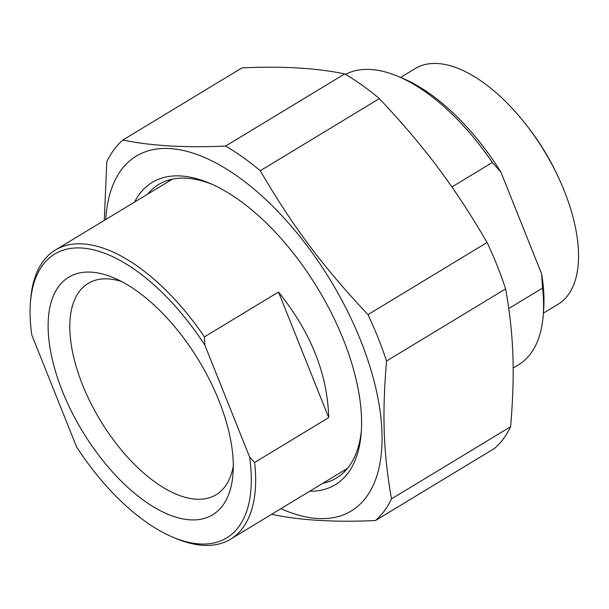 <?xml version="1.0" encoding="UTF-8"?>
<svg xmlns="http://www.w3.org/2000/svg" width="609" height="609" viewBox="0 0 609 609"><rect width="100%" height="100%" fill="white"/><g stroke="black" fill="none" stroke-linecap="round" stroke-linejoin="round"><path stroke-width="0.91" d="M344.724 73.91A228.969 112.254 58.8 0 1 379.377 98.597L260.279 170.741A228.969 112.254 -121.2 0 0 225.627 146.053L344.724 73.91C316.825 68.048 282.584 66.038 241.994 67.865L122.896 140.009A228.969 112.254 -121.2 0 0 106.803 161.712L104.268 220.42M271.979 514.095A228.969 112.254 -121.2 0 0 272.695 514.521C300.595 520.375 334.836 522.393 375.418 520.566A228.969 112.254 -121.2 0 0 391.518 498.862L510.616 426.719A228.969 112.254 58.8 0 1 494.523 448.422L375.418 520.566M487.086 242.481A228.969 112.254 58.8 0 1 505.637 288.872L386.54 361.023A228.969 112.254 -121.2 0 0 367.988 314.632L487.086 242.481C454.375 186.476 424.77 146.921 379.377 98.597M122.896 140.009C150.796 145.863 185.045 147.88 225.627 146.053M280.939 508.667A207.456 101.711 -121.2 0 0 380.29 412.552A207.456 101.711 -121.2 0 0 236.977 175.963A207.456 101.711 -121.2 0 0 105.783 219.506M386.54 361.023C382.003 414.836 383.373 452.731 391.518 498.862M260.279 170.741C292.982 226.746 322.595 266.308 367.988 314.632M510.616 426.719C515.153 372.898 513.783 335.003 505.637 288.872M361.365 430.609A171.601 84.133 58.8 0 1 336.518 477.996A171.601 84.133 58.8 0 1 322.808 483.31M147.644 194.142A171.601 84.133 58.8 0 1 158.705 184.451A171.601 84.133 58.8 0 1 212.206 184.375M309.76 491.212A176.724 86.645 -121.2 0 0 361.183 433.258A176.724 86.645 -121.2 0 0 343.309 339.396A176.724 86.645 -121.2 0 0 209.778 183.317A176.724 86.645 -121.2 0 0 134.597 202.051M451.901 186.978L492.323 162.496L500.918 172.111L541.599 273.829L542.55 288.072A169.036 82.877 58.8 0 1 543.19 315.576A169.036 82.877 58.8 0 1 518.487 364.776L513.151 368.003M542.55 288.072L508.804 308.519M345.516 74.374A169.036 82.877 58.8 0 1 398.362 76.506A169.036 82.877 58.8 0 1 492.323 162.496M543.19 315.576L543.601 310.377A163.92 80.365 -121.2 0 0 541.599 273.829M543.38 313.163L558.103 304.241A137.794 67.553 -121.2 0 0 559.085 178.833L557.92 176.298A125.5 61.532 -121.2 0 0 528.627 127.943L526.922 125.743A137.794 67.553 -121.2 0 0 415.315 68.535L400.593 77.45M500.918 172.111A163.92 80.365 -121.2 0 0 403.173 78.546L398.362 76.506M559.085 178.833A137.794 67.553 -121.2 0 0 526.922 125.743M204.875 345.189A165.968 81.37 58.8 0 0 94.129 249.979A165.968 81.37 58.8 0 0 30.45 302.338A165.968 81.37 58.8 0 0 31.805 335.003L76.513 446.793A165.968 81.37 58.8 0 0 172.636 537.069L175.521 538.295A169.036 82.877 -121.2 0 0 230.567 539.186A169.036 82.877 -121.2 0 0 254.631 462.482L249.583 456.978L204.875 345.189L204.403 336.906L278.488 292.031C310.757 332.103 327.497 373.964 328.715 417.607L254.631 462.482M328.715 417.607L278.488 292.031M249.583 456.978A165.968 81.37 58.8 0 1 172.636 537.069M62.476 391.389A138.905 68.101 -121.2 0 0 162.77 511.941A138.905 68.101 -121.2 0 0 232.958 474.373A138.905 68.101 -121.2 0 0 113.959 277.917A138.905 68.101 -121.2 0 0 62.476 391.389M204.403 336.906A169.036 82.877 -121.2 0 0 82.702 243.882A169.036 82.877 -121.2 0 0 55.404 250.025A169.036 82.877 -121.2 0 0 30.701 299.217L30.45 302.338M233.277 466.06A123.536 60.565 58.8 0 1 216.157 494.714A123.536 60.565 58.8 0 1 82.58 384.957A123.536 60.565 58.8 0 1 88.145 283.391A123.536 60.565 58.8 0 1 121.465 281.48M169.934 179.724A171.601 84.133 -121.2 0 0 168.267 181.657M343.43 470.818A171.601 84.133 -121.2 0 0 345.912 470.232M170.109 179.678L168.609 181.444M346.034 470.102L343.773 470.605M230.567 539.186L347.579 468.298M55.404 250.025L172.416 179.137"/></g></svg>
